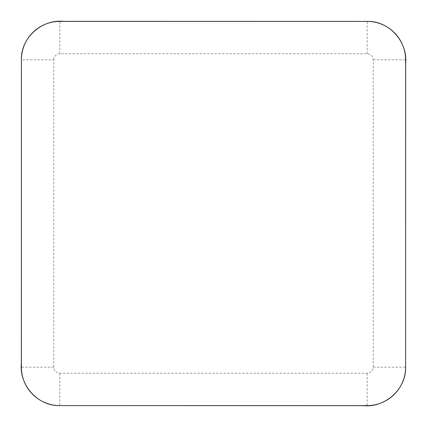 <?xml version="1.0" encoding="UTF-8"?>
<svg xmlns="http://www.w3.org/2000/svg" width="427" height="427" viewBox="0 0 427 427"><rect width="100%" height="100%" fill="white"/><g stroke="black" fill="none" stroke-linecap="round" stroke-linejoin="round"><path stroke-width="0.32" stroke-dasharray="2.13 1.6" d="M53.765 59.823A6.058 6.058 0 0 1 59.823 53.765L367.177 53.765A6.058 6.058 0 0 1 373.235 59.823L373.235 367.177A6.058 6.058 0 0 1 367.177 373.235L59.823 373.235A6.058 6.058 0 0 1 53.765 367.177L53.765 59.823L21.403 59.823M53.765 367.177L21.403 367.177M59.823 53.765L59.823 21.403M367.177 53.765L367.177 21.403M367.177 373.235L367.177 405.597M59.823 373.235L59.823 405.597M373.235 59.823L405.597 59.823M373.235 367.177L405.597 367.177"/><path stroke-width="0.64" d="M21.403 367.177L21.403 59.823A38.419 38.419 0 0 1 59.823 21.403L367.177 21.403A38.419 38.419 0 0 1 405.597 59.823L405.597 367.177A38.419 38.419 0 0 1 367.177 405.597L59.823 405.597L363.334 405.655C385.149 407.902 406.2 389.301 405.618 367.177L405.655 63.666C407.902 41.851 389.301 20.8 367.177 21.382L63.666 21.345C41.851 19.098 20.8 37.699 21.382 59.823L21.345 363.334C19.098 385.127 37.699 406.242 59.823 405.597A38.419 38.419 0 0 1 21.403 367.177"/></g></svg>
